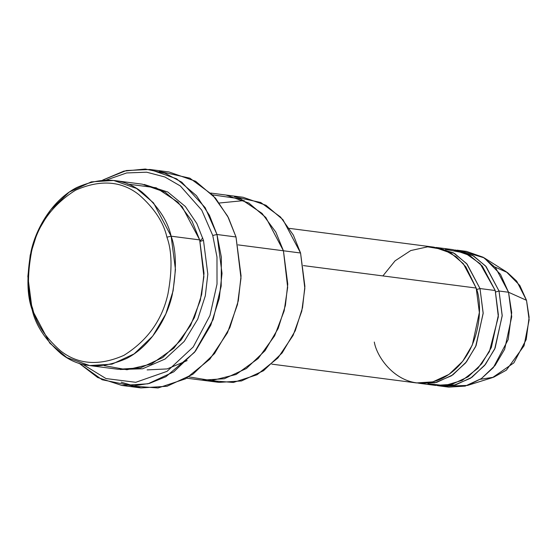 <?xml version="1.0" encoding="UTF-8"?>
<svg xmlns="http://www.w3.org/2000/svg" width="557" height="557" viewBox="0 0 557 557"><rect width="100%" height="100%" fill="white"/><g stroke="black" fill="none" stroke-linecap="round" stroke-linejoin="round"><path stroke-width="0.84" d="M202.762 238.006L199.991 240.972M212.753 235.479L216.972 256.993L217.021 284.091L209.961 315.506L193.251 346.948L167.058 371.338L135.776 382.304L105.997 378.565L82.54 364.194L105.997 378.565L135.776 382.304L167.058 371.338L193.251 346.948L209.961 315.506L217.021 284.091L216.972 256.993L212.753 235.479L201.752 210.163L180.294 185.934L164.872 176.987L146.658 172.197L126.655 172.949L106.471 179.974L126.655 172.949L146.658 172.197L164.872 176.987L180.294 185.934L201.752 210.163L212.753 235.479L216.972 234.497L212.753 235.479M78.927 363.129L102.147 379.756L132.712 385.98L149.429 383.411L165.93 376.685L194.518 352.309L213.136 319.467L221.192 286.124L221.38 257.292L216.972 234.497L222.027 273.417L219.277 298.294L210.804 325.184L195.507 351.07L173.777 371.839L148.009 383.794L121.892 385.451L97.698 377.521L78.927 363.129M121.141 382.206L140.921 387.923L167.044 386.266L192.813 374.311L214.542 353.542L229.839 327.655L238.312 300.766L241.063 275.889L236.008 236.976L241 278.152L237.47 304.588L227.43 332.849L209.822 359.188L185.606 378.802L158.063 387.964L131.494 386.008M219.061 382.381L201.933 380.159L224.325 378.739L246.41 368.497L265.035 350.694L278.145 328.505L285.407 305.452L287.767 284.133L283.436 250.775L300.564 253.003L304.839 288.394L301.783 311.119L293.1 335.405L277.908 357.991L257.049 374.743L233.376 382.464L210.595 380.633L219.061 382.381L241.453 380.96L263.538 370.718L282.162 352.915L295.273 330.726L302.535 307.68L304.895 286.361L300.564 253.003L238.034 244.878L283.436 250.775L265.842 217.495L248.847 203.047L225.982 195.041L248.847 203.054L265.835 217.502L283.429 250.775L287.663 287.349L284.167 310.883L274.622 335.829L258.197 358.513L236.098 374.471L211.667 380.598L188.872 376.887M166.912 237.171C172.009 251.047 172.357 269.943 167.97 293.845C162.171 320.066 147.48 340.578 123.905 355.359C99.174 366.179 78.043 364.661 60.518 350.799C45.208 337.34 35.899 323.192 32.598 308.362L32.181 309.838C35.599 325.177 45.228 339.812 61.068 353.737C79.198 368.08 101.054 369.646 126.641 358.45C150.327 346.294 166.933 318.82 172.224 294.82C176.764 270.089 176.402 250.546 171.131 236.189L166.912 237.171C163.612 222.34 154.303 208.193 138.992 194.734C121.468 180.865 100.337 179.347 75.606 190.174C52.024 204.955 37.34 225.46 31.54 251.687C27.147 275.59 27.502 294.479 32.598 308.362C35.899 323.192 45.208 337.34 60.518 350.799C78.043 364.661 99.174 366.179 123.905 355.359C147.48 340.578 162.171 320.066 167.97 293.845C172.357 269.943 172.009 251.047 166.912 237.171L171.131 236.189L175.462 269.539L173.102 290.865L165.847 313.911L152.729 336.101L134.105 353.904L112.02 364.146L89.635 365.566L66.77 357.559L49.775 343.112L32.181 309.838L27.85 276.481L30.21 255.162L37.472 232.116L50.583 209.926L69.207 192.123L91.292 181.874L113.684 180.454L136.549 188.461L153.537 202.908L171.131 236.189L199.685 239.9L171.131 236.189C167.713 220.844 158.091 206.215 142.244 192.29C124.12 177.948 102.258 176.374 76.671 187.57C52.992 199.733 36.386 227.207 31.088 251.207C26.548 275.931 26.917 295.475 32.181 309.838L32.598 308.362C27.502 294.479 27.147 275.59 31.54 251.687C37.34 225.46 52.024 204.955 75.606 190.174C100.337 179.347 121.468 180.865 138.992 194.734C154.303 208.193 163.612 222.34 166.912 237.171M89.635 365.566L118.181 369.277L140.573 367.857L162.658 357.615L181.283 339.812L194.393 317.622L201.655 294.576L204.015 273.25L199.685 239.9L203.897 276.725L200.304 300.439L190.557 325.525L173.861 348.216L151.497 363.986L126.919 369.744L104.145 365.629M127.727 184.102L156.19 187.779L177.982 202.205L191.977 221.052L199.685 239.9L182.09 206.619L165.102 192.172L142.23 184.165L113.684 180.454M200.102 241.376L203.486 240.394L196.858 223.594L185.37 206.508L167.761 191.998L144.131 184.444L167.761 191.998L185.37 206.508L196.858 223.594L203.486 240.394L207.817 274.19L205.303 295.823L197.749 319.14L184.186 341.441L165.067 359.049L142.606 368.776L120.089 369.493L142.606 368.776L165.067 359.049L184.186 341.441L197.749 319.14L205.303 295.823L207.817 274.19L203.486 240.394L200.102 241.376M439.257 385.897L448.775 387.129L465.192 386.092L481.387 378.572L495.048 365.517L504.663 349.246L511.723 316.71L508.541 292.251L499.023 291.012L502.205 315.471L495.145 348.014L485.53 364.285L471.87 377.34L455.675 384.852L439.257 385.897L437.363 385.604L453.906 385.27L470.47 378.28L484.625 365.42L494.693 349.037L502.191 315.916L499.023 291.012L485.593 266.002L472.517 255.35L454.985 249.933M467.567 385.416L492.513 377.597L513.874 362.865L526.219 339.533L529.122 317.218L526.504 300.314L508.541 292.251L511.702 312.63L508.2 339.526L493.314 367.655L481.38 378.579L467.567 385.416L444.054 386.245M445.384 249.348L465.172 253.073L480.155 263.74L495.222 290.517L498.341 316.801L489.373 351.69L477.885 368.295L462.24 380.368L444.653 385.59L427.929 383.717M495.633 292L499.023 291.012L495.633 292M382.882 275.924L395.08 260.829L410.739 250.559L427.665 246.828L443.421 249.487L456.322 256.874L465.833 266.838L476.186 288.046C483.594 305.285 481.018 356.863 443.56 377.709C405.6 396.842 377.597 361.465 374.29 342.054M476.604 289.529L479.995 288.54L466.564 263.531L453.482 252.878L435.95 247.461L437.858 247.67L454.63 253.539L467.086 264.136L479.995 288.54L483.17 312.999L476.117 345.535L466.494 361.813L452.841 374.868L436.646 382.381L420.222 383.418L418.328 383.132L434.871 382.798L451.442 375.808L465.589 362.948L475.657 346.565L483.163 313.445L479.995 288.54L495.222 290.517L479.995 288.54L476.604 289.529M159.379 171.396L189.84 178.163L212.802 195.166L227.646 216.165L236.008 236.976L216.972 234.497L236.008 236.976L228.461 217.745L215.482 198.146L195.66 181.29L168.98 171.953L149.944 169.474L176.625 178.818L196.447 195.674L209.425 215.274L216.972 234.497L205.157 207.629L181.798 182.202L165.004 173.227L145.28 169.036L123.884 171.117L102.711 180.078L126.328 170.539L149.944 169.474M271.795 364.139L416.42 382.924L432.838 381.886L449.033 374.374L462.693 361.319L472.308 345.041L479.361 312.505L476.186 288.046L303.419 265.598L476.186 288.046L463.285 263.642L450.822 253.045L434.056 247.176L289.431 228.384M420.222 383.418L435.449 385.402L451.873 384.358L468.068 376.845L481.721 363.791L491.344 347.519L498.397 314.977L495.222 290.517L482.313 266.114L469.857 255.517L453.085 249.647L437.858 247.67M212.516 194.866L240.603 198.926L262.041 213.387L275.819 232.102L283.436 250.775M234.476 196.802L260.739 202.483L280.554 217.049L293.358 235.103L300.564 253.003L282.97 219.723L265.981 205.275L243.117 197.269L210.755 193.063M187.131 360.595L167.163 368.922L147.139 369.904M494.915 267.019L507.455 272.554L516.722 281.174L526.504 300.314L529.15 319.829L524.046 345.786L506.376 370.147L493.648 377.221L480.329 379.296M508.541 292.251L526.504 300.314L519.813 285.463L506.264 271.774L484.144 257.835L500.478 274.343L508.541 292.251L495.639 267.84L483.184 257.25L466.411 251.374L456.893 250.142L473.666 256.011L486.122 266.608L499.023 291.012L508.541 292.251M461.621 251.026L484.144 257.835M244.238 200.555L219.374 203.013M140.921 387.923L121.892 385.451M201.933 380.159L186.706 378.182"/></g></svg>
